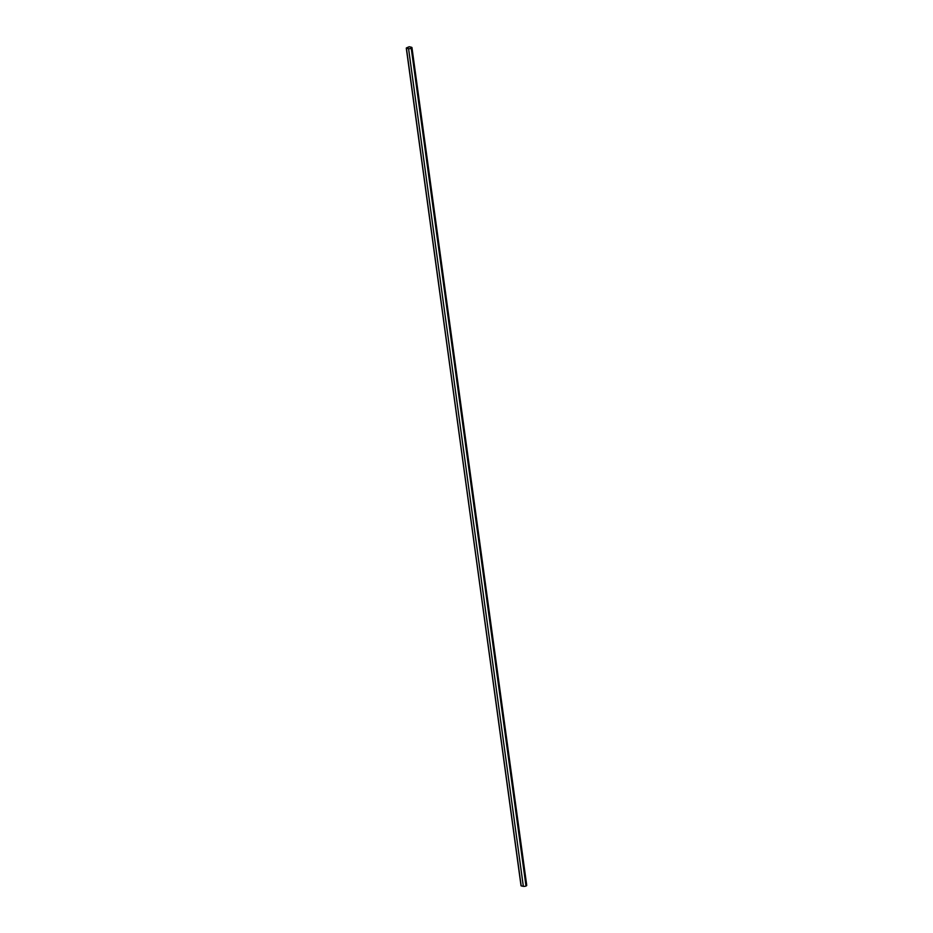 <?xml version="1.0" encoding="UTF-8"?>
<svg xmlns="http://www.w3.org/2000/svg" width="933" height="933" viewBox="0 0 933 933"><rect width="100%" height="100%" fill="white"/><g stroke="black" fill="none" stroke-linecap="round" stroke-linejoin="round"><path stroke-width="1.4" d="M526.725 885.324A2.111 0.746 172.2 0 0 526.445 885.02A2.111 0.746 172.2 0 1 525.99 886.012A2.111 0.746 172.2 0 1 523.331 886.35L521.174 885.895L406.275 48.084L409.214 46.732L411.698 47.326A2.111 0.746 172.2 0 1 411.243 48.318A2.111 0.746 172.2 0 1 408.572 48.656L406.485 47.886L409.214 46.732L411.698 47.326A2.111 0.746 -7.8 0 1 411.966 47.63L526.725 885.324A2.111 0.746 172.2 0 1 525.99 886.012A2.111 0.746 172.2 0 1 523.331 886.35L408.572 48.656L406.426 48.189L521.034 885.779L523.331 886.35L408.572 48.656A2.111 0.746 -7.8 0 0 411.243 48.318L525.99 886.012L411.243 48.318A2.111 0.746 -7.8 0 0 411.966 47.63M406.275 48.084L521.034 885.779"/></g></svg>

